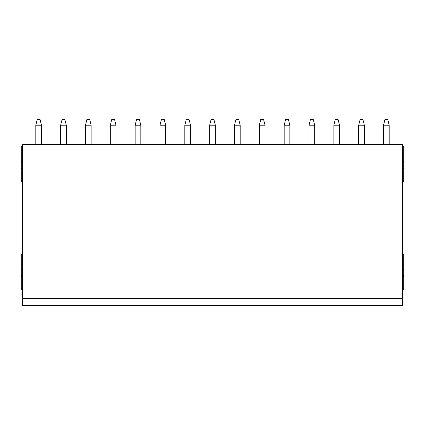 <?xml version="1.0" encoding="UTF-8"?>
<svg xmlns="http://www.w3.org/2000/svg" width="425" height="425" viewBox="0 0 425 425"><rect width="100%" height="100%" fill="white"/><g stroke="black" fill="none" stroke-linecap="round" stroke-linejoin="round"><path stroke-width="0.64" d="M402.688 254.655L403.75 254.655L403.75 289.993L402.688 289.993M402.688 146.503L403.75 146.503L403.75 181.842L402.688 181.842M402.688 301.915L402.688 144.373L22.312 144.373L22.312 305.463L402.688 305.463L402.688 301.915L22.312 301.915M22.312 254.655L21.25 254.655L21.25 289.993L22.312 289.993M22.312 146.503L21.25 146.503L21.25 147.921L22.312 147.921M22.312 181.842L21.25 181.842L21.25 147.921M21.25 269.556L22.312 269.556M21.25 276.654L22.312 276.654M403.75 269.556L402.688 269.556M403.75 276.654L402.688 276.654M384.944 119.537L387.781 119.537L389.204 125.216L383.525 125.216L384.944 119.537M383.525 144.373L383.525 125.216M389.204 144.373L389.204 125.216M360.108 119.537L362.945 119.537L364.363 125.216L358.689 125.216L360.108 119.537M358.689 144.373L358.689 125.216M364.363 144.373L364.363 125.216M335.267 119.537L338.109 119.537L339.527 125.216L333.848 125.216L335.267 119.537M333.848 144.373L333.848 125.216M339.527 144.373L339.527 125.216M310.431 119.537L313.267 119.537L314.691 125.216L309.012 125.216L310.431 119.537M309.012 144.373L309.012 125.216M314.691 144.373L314.691 125.216M285.595 119.537L288.432 119.537L289.85 125.216L284.176 125.216L285.595 119.537M284.176 144.373L284.176 125.216M289.85 144.373L289.85 125.216M260.753 119.537L263.596 119.537L265.014 125.216L259.335 125.216L260.753 119.537M259.335 144.373L259.335 125.216M265.014 144.373L265.014 125.216M235.917 119.537L238.754 119.537L240.178 125.216L234.499 125.216L235.917 119.537M234.499 144.373L234.499 125.216M240.178 144.373L240.178 125.216M211.082 119.537L213.918 119.537L215.337 125.216L209.663 125.216L211.082 119.537M209.663 144.373L209.663 125.216M215.337 144.373L215.337 125.216M186.246 119.537L189.083 119.537L190.501 125.216L184.822 125.216L186.246 119.537M184.822 144.373L184.822 125.216M190.501 144.373L190.501 125.216M161.404 119.537L164.247 119.537L165.665 125.216L159.986 125.216L161.404 119.537M159.986 144.373L159.986 125.216M165.665 144.373L165.665 125.216M136.568 119.537L139.405 119.537L140.824 125.216L135.15 125.216L136.568 119.537M135.15 144.373L135.15 125.216M140.824 144.373L140.824 125.216M111.733 119.537L114.569 119.537L115.988 125.216L110.309 125.216L111.733 119.537M110.309 144.373L110.309 125.216M115.988 144.373L115.988 125.216M86.891 119.537L89.733 119.537L91.152 125.216L85.473 125.216L86.891 119.537M85.473 144.373L85.473 125.216M91.152 144.373L91.152 125.216M62.055 119.537L64.892 119.537L66.311 125.216L60.637 125.216L62.055 119.537M60.637 144.373L60.637 125.216M66.311 144.373L66.311 125.216M37.219 119.537L40.056 119.537L41.475 125.216L35.796 125.216L37.219 119.537M35.796 144.373L35.796 125.216M41.475 144.373L41.475 125.216M403.75 161.404L402.688 161.404M403.75 168.502L402.688 168.502M21.25 161.404L22.312 161.404M21.25 168.502L22.312 168.502M21.25 256.073L22.312 256.073M21.25 270.975L22.312 270.975M21.25 275.235L22.312 275.235M21.25 288.575L22.312 288.575M403.75 256.073L402.688 256.073M403.75 270.975L402.688 270.975M403.75 275.235L402.688 275.235M403.75 288.575L402.688 288.575M402.688 298.366L22.312 298.366M403.75 147.921L402.688 147.921M403.75 162.823L402.688 162.823M403.75 167.083L402.688 167.083M403.75 180.423L402.688 180.423M21.25 162.823L22.312 162.823M21.25 167.083L22.312 167.083M21.25 180.423L22.312 180.423"/></g></svg>
